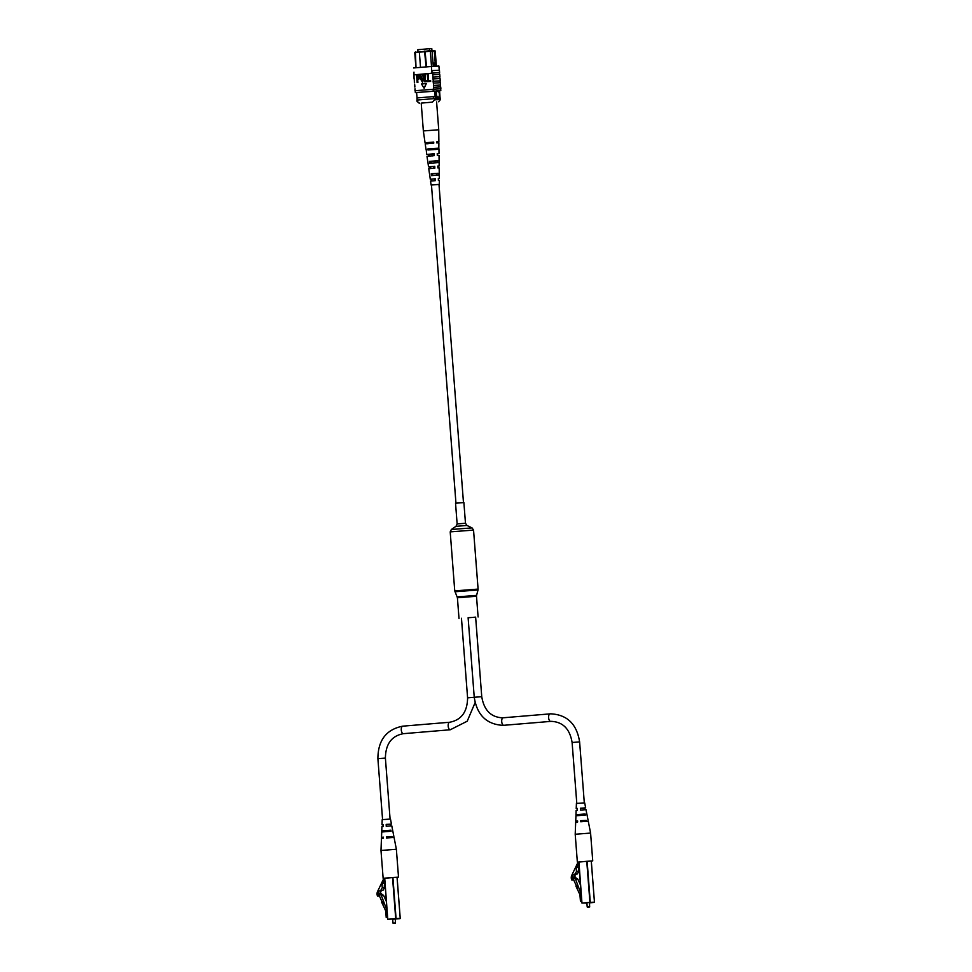 <?xml version="1.0" encoding="UTF-8"?>
<svg xmlns="http://www.w3.org/2000/svg" width="972" height="972" viewBox="0 0 972 972"><rect width="100%" height="100%" fill="white"/><g stroke="black" fill="none" stroke-linecap="round" stroke-linejoin="round"><path stroke-width="1.46" d="M431.471 185.02L439.368 184.388L431.471 184.996L455.953 503.156M455.54 503.217L463.887 502.573L465.479 523.276L457.132 523.92L455.54 503.217M468.115 617.742L475.636 617.256M429.6 50.702L429.442 48.722L417.814 49.694L417.972 51.674M429.442 48.722L431.787 48.6L431.933 50.568M436.452 94.272A3.147 1.47 85.2 0 0 438.178 97.322A3.147 1.47 85.2 0 0 439.38 94.114A3.147 1.47 85.2 0 0 437.655 91.064A3.147 1.47 85.2 0 0 436.452 94.272M438.178 97.322A3.147 1.47 85.2 0 0 439.368 94.114A3.147 1.47 85.2 0 0 437.655 91.064M433.111 64.079L433.208 65.331L436.307 65.173L436.209 63.921L433.111 64.079L432.09 51.139L419.345 52.16L420.512 67.384M431.422 50.593L435.213 50.969L436.209 63.897L435.213 62.949L434.302 51.054L430.28 50.641L431.519 66.461M435.553 66.193L436.307 65.185L436.379 66.145M433.257 66.339L433.208 65.331M430.28 50.641L414.765 52.585L420.123 51.492M415.931 67.761L414.765 52.585M434.715 91.028L435.286 98.537M440.073 98.257L439.563 90.773L435.954 90.943L436.537 98.464M439.368 90.712L439.952 98.257M434.678 91.028L416.587 92.547L417.037 97.941M426.052 66.922L424.57 51.103M426.538 66.886L425.056 51.079M415.409 51.881L416.016 67.761M416.964 97.953L417.122 100.043L417 97.941L435.128 96.459M433.245 96.593L433.415 98.67L434.326 98.609M439.915 96.204L440.146 98.257M417.158 100.031L433.415 98.67M433.002 63.071L435.213 62.949M422.042 102.996L421.228 103.178M434.593 99.849L434.496 98.597L440.389 98.269L440.486 99.521L434.593 99.849L432.431 102.133L429.928 102.339M419.26 103.263L417 101.331L416.952 100.055L434.496 98.597M417.049 101.319L419.527 103.202M432.431 102.133L421.216 103.105L423.355 130.941L438.737 129.762L436.598 101.926M414.716 84.686L414.898 87.03M413.744 74.492L414.582 82.851M415.044 88.865L415.336 92.632L439.49 90.809M414.959 88.865L414.995 90.773M414.631 84.686L414.704 87.018M413.987 76.338L414.06 78.659M414.315 80.518L414.388 82.839M413.659 67.955L431.386 66.473L431.884 72.949L439.599 72.499L414.193 74.844M414.084 74.856L431.908 73.362M432.504 73.325L433.002 77.067L439.745 76.703M431.386 66.473L438.919 66.035L439.235 70.191M427.826 74.237L428.324 80.688L430.584 80.506L430.657 81.356L427.887 81.587L427.328 74.273L428.081 74.224L428.567 80.664M424.728 74.492L425.226 80.943L427.486 80.761L427.546 81.612L424.788 81.842L424.217 74.528L424.971 74.48L425.469 80.919M423.379 74.601L423.707 78.805L422.407 82.134L420.597 79.072L420.281 74.856L422.298 81.284L423.209 78.854L422.881 74.65L423.622 74.589L423.95 78.793L422.577 82.122M420.779 74.82L422.553 81.271M418.288 75.038L420.013 77.019L418.689 79.4L417.668 79.485L417.899 82.426L417.146 82.474L416.587 75.172L418.871 75.123L419.77 77.031L418.446 79.412L417.425 79.497L417.146 82.474M424.144 88.294L426.344 83.568L421.483 83.969L424.144 88.294L426.101 83.58M433.111 81.259L440.243 80.846L433.111 81.259L433.646 85.415L440.571 85.026L433.439 85.439L433.731 89.193L440.863 88.78L433.925 89.169M439.879 78.538L439.733 76.691L432.795 77.08L433.318 81.235M415.105 90.748L415.554 92.595M433.148 78.939L440.073 78.55L440.243 80.846M432.819 74.771L439.745 74.37L439.927 76.667M439.599 72.499L439.429 70.203L431.702 70.652M432.078 72.936L431.896 70.64M433.463 83.118L440.389 82.729L440.571 85.026M415.409 90.712L433.731 89.193M433.135 89.23L433.281 91.113M416.623 92.607L415.336 92.632M413.951 74.443L413.975 72.135M417.365 78.635L419.272 77.116L418.203 75.901L417.158 75.986L417.365 78.635M417.158 75.986L417.608 78.623M418.385 75.889L417.401 75.974M427.243 80.773L427.546 81.612M427.303 81.636L424.788 81.842M430.341 80.518L430.657 81.356M430.402 81.369L427.887 81.587M433.791 87.298L440.717 86.897L440.863 88.78M433.779 168.326L433.609 166.491M431.41 143.455L431.301 142.398L432.637 142.289M432.589 155.897L432.418 154.038L433.318 153.965M432.382 173.769L436.379 173.453L436.464 175.312M435.845 160.988L430.997 161.364L435.845 160.963L435.93 162.822M429.624 148.91L435.31 148.473L435.347 149.542M429.721 149.882L429.612 148.825L434.678 148.424L437.036 148.291L437.048 149.372M431.191 163.114L430.985 161.255L435.42 160.915L437.558 160.793L437.631 162.652M432.576 175.543L432.37 173.684L436.173 173.393L438.08 173.283L438.153 175.154M437.777 166.151L439.162 166.005L437.777 166.066L437.862 167.925L439.174 167.864L439.259 175.069L431.507 175.616L431.252 173.769L438.08 173.283M431.313 142.422L432.637 142.313M436.72 141.985L438.882 141.754L436.72 141.863L436.768 142.92L438.894 142.823L438.797 149.251M432.418 154.062L433.318 153.989M437.242 153.673L439.016 153.479L437.23 153.564L437.315 155.423L439.04 155.338L439.113 162.543L429.794 163.211L429.539 161.352L439.101 160.672M438.323 178.641L439.308 178.532L438.311 178.569L438.396 180.428L439.32 180.391L439.368 184.388M436.379 173.478L432.382 173.781M435.31 148.497L429.624 148.935M439.016 153.479L438.967 149.214L427.984 150.004L427.838 148.947L438.955 148.145M426.149 149.153L426.72 154.427L428.494 154.341L428.701 156.188M427.85 161.559L428.494 166.82L429.867 166.759L430.074 168.606M429.563 173.952L430.268 179.225L431.252 179.176L431.459 181.035M425.967 149.153L425.214 143.868L433.755 143.127L433.706 142.07L425.056 142.811L427.218 142.714L427.328 143.771M427.741 161.546L426.987 156.273L434.302 155.642L434.217 153.77L426.72 154.427M429.515 173.952L428.761 168.666L434.849 168.144L434.763 166.273L428.494 166.82M431.094 185.032L430.535 181.071L435.383 180.646L435.298 178.775L430.268 179.225M432.698 143.236L432.625 142.179L427.17 142.653L428.288 142.605L428.397 143.662M433.427 155.727L433.318 153.868L428.482 154.293L429.405 154.256L429.575 156.103M434.144 168.205L434.047 166.346L429.867 166.722L430.596 166.686L430.766 168.545M434.873 180.695L434.763 178.836L431.264 179.152L431.969 180.986M428.288 142.605L427.218 142.714M433.706 142.07L432.625 142.179M429.405 154.256L428.494 154.341M434.217 153.77L433.318 153.868M430.596 166.686L429.867 166.759M434.763 166.273L434.047 166.346M429.612 148.825L427.838 148.947M438.773 148.181L436.999 148.303M430.985 161.255L429.539 161.352M438.992 160.696L437.546 160.793M432.37 173.684L431.252 173.769M474.239 697.276L481.748 696.693L475.636 617.147L468.115 617.73L474.239 697.276C477.033 715.088 486.644 724.444 503.071 725.355L503.8 725.306A3.767 1.762 85.2 0 0 503.8 725.306A3.767 1.762 85.2 0 0 503.824 725.294L550.687 721.394A3.767 1.762 85.2 0 0 550.711 721.382L551.197 721.358C562.849 721.868 569.823 728.903 572.107 742.487L576.797 803.443M587.61 907.192L589.615 907.034L587.61 907.192M589.7 906.755L587.21 906.949L586.894 902.939M580.588 885.225L577.757 879.053L575.533 879.174L581.292 894.483M578.935 861.957L581.961 903.061L578.79 861.97L586.76 861.301L591.292 861.046L594.451 902.15L591.255 861.058L592.738 860.913L578.389 862.067M581.815 901.263L580.442 901.336L579.944 894.714L575.874 886.027L577.562 885.383M581.815 901.226L580.442 901.336M577.222 885.565L578.012 887.497L577.161 887.934M578.012 887.497L576.663 887.971M577.526 887.533L576.724 885.589M576.335 885.784L573.201 878.797L572.35 878.87L573.006 877.084L575.533 879.174M573.213 878.822L572.35 878.87M574.258 878.615L576.481 878.494L575.242 876.963L573.006 877.084M576.481 878.494L577.757 879.053M573.626 879.818L571.767 879.952A4.981 4.41 86.9 0 1 571.888 875.092L577.878 862.553A1.069 0.936 86.9 0 1 578.632 862.006L581.961 903.061L586.906 903.049L582.094 903.049L589.931 902.405L586.76 861.301M578.996 864.679L578.17 864.485L576.882 867.158A5.322 4.702 -93.1 0 0 576.566 871.325L575.047 874.107L573.176 874.982A5.079 4.496 -93.1 0 0 572.071 877.266A2.211 1.956 -93.1 0 0 572.69 879.867M579.178 866.927L579.118 867.048A5.322 4.702 -93.1 0 0 578.79 871.204L577.271 873.986L575.047 874.107M576.481 874.022L573.176 874.982M575.4 874.861A5.079 4.496 -93.1 0 0 574.331 877.011M572.958 877.218L572.071 877.266M573.638 879.842L571.767 879.952M576.007 815.812L575.971 814.73L585.144 813.977L585.338 815.034L575.934 815.8L575.728 821.158L577.611 820.951L577.623 822.02L575.679 822.227L575.205 834.255L590.587 833.077L592.738 860.913M585.654 820.404L581.778 820.635L581.839 821.705M580.576 861.812L585.12 861.435M587.987 861.228L590.393 861.095M585.666 820.429L580.649 820.696L580.673 821.765L588.279 821.255L590.587 833.077M586.189 820.404L586.335 821.462M584.707 807.963L580.406 808.194L580.442 810.065L586.019 809.688L586.784 813.916M585.666 807.854L584.694 802.86L578.619 803.285L576.42 803.492L576.214 808.583L577.186 808.534M588.072 820.198L586.845 813.892M575.728 821.158L577.611 821.061M575.971 814.73L576.141 810.454L577.392 810.32L577.368 808.449L576.214 808.583M580.649 820.696L581.778 820.635M580.406 808.194L581.049 808.169M576.044 814.743L577.647 814.597L577.733 815.617M583.479 814.111L585.144 813.977M393.393 923.4L395.397 923.242L393.393 923.4M395.483 922.95L392.992 923.157L392.676 919.135M386.358 901.421L383.539 895.261L381.316 895.382L387.075 910.691M384.718 878.153L387.767 919.269L384.572 878.166L392.907 877.473L397.074 877.254L400.233 918.358L397.038 877.254M386.224 917.544L387.597 917.422L386.224 917.544L385.714 910.91L381.656 902.223L383.345 901.591M383.004 901.761L383.794 903.705L382.944 904.142M383.794 903.705L382.446 904.167M383.296 903.729L382.506 901.785M382.118 901.992L378.983 894.993L378.132 895.066L378.788 893.292L381.316 895.382M378.995 895.018L378.132 895.066M380.028 894.823L382.263 894.702L381.024 893.171L378.788 893.292M382.263 894.702L383.539 895.261M379.408 896.026L377.549 896.148A4.981 4.41 86.9 0 1 377.671 891.288L383.661 878.761A1.069 0.936 86.9 0 1 384.414 878.214L384.572 878.202M384.681 880.899L383.952 880.681L382.664 883.366A5.322 4.702 -93.1 0 0 382.348 887.521L380.83 890.303L378.959 891.19A5.079 4.496 -93.1 0 0 377.853 893.462A2.211 1.956 -93.1 0 0 378.473 896.075M384.961 883.123L384.9 883.244A5.322 4.702 -93.1 0 0 384.572 887.412L383.053 890.182L380.83 890.303M382.263 890.231L378.959 891.19M381.182 891.069A5.079 4.496 -93.1 0 0 380.113 893.219M378.74 893.414L377.853 893.462M379.408 896.05L377.549 896.148M381.789 832.008L381.753 830.938L390.926 830.185L391.121 831.23L381.717 832.008L381.51 837.354L383.393 837.159L383.405 838.216L381.461 838.423L380.988 850.464L396.369 849.285L398.508 877.121L397.074 877.291M384.171 878.275L398.508 877.121M391.437 836.6L387.561 836.843L387.621 837.9M386.358 878.02L390.902 877.643M393.769 877.437L396.175 877.303M391.449 836.637L386.431 836.904L386.455 837.961L394.061 837.451L396.369 849.285M391.971 836.6L392.117 837.657M390.489 824.159L386.188 824.402L386.224 826.261L391.801 825.896L393.854 836.406M391.449 824.049L390.477 819.056L384.402 819.481L382.203 819.7L381.996 824.778L382.968 824.742M381.51 837.354L383.393 837.269M381.753 830.938L381.923 826.65L383.175 826.516L383.138 824.657L381.996 824.778M386.431 836.904L387.561 836.843M386.188 824.402L386.832 824.365M381.826 830.938L383.43 830.805L383.515 831.813M389.262 830.319L390.926 830.185M459.003 618.447L457.411 597.744L454.75 590.891L450.206 531.878L451.36 529.485L455.99 526.314L466.985 525.475L465.479 523.276M451.36 529.485L472.04 527.893L473.546 530.092L450.206 531.878M454.75 590.891L478.09 589.093L473.546 530.092M454.969 591.754L478.005 589.98L478.09 589.093M457.192 596.893L476.584 595.399L478.005 589.98M457.411 597.744L476.499 596.273L476.584 595.399M503.8 725.306L503.071 725.355L503.8 725.306A3.767 1.762 85.2 0 1 501.722 721.661A3.767 1.762 85.2 0 1 503.168 717.786A3.767 1.762 85.2 0 0 503.168 717.786L550.067 713.873A3.767 1.762 85.2 0 0 550.067 713.873A3.767 1.762 85.2 0 0 548.621 717.749A3.767 1.762 85.2 0 0 550.662 721.394A3.767 1.762 85.2 0 0 550.687 721.394M550.067 713.873L550.784 713.825C567.211 714.724 576.821 724.091 579.616 741.903L572.107 742.487M475.089 702.647L467.216 721.212L450.255 729.765A3.767 1.762 -94.8 0 1 450.255 729.765L403.368 733.678A3.767 1.762 -94.8 0 1 403.368 733.678A3.767 1.762 -94.8 0 1 403.344 733.678A3.767 1.762 -94.8 0 1 401.29 730.045A3.767 1.762 -94.8 0 1 402.736 726.169A3.767 1.762 -94.8 0 1 402.76 726.169M403.368 733.678C391.619 735.889 385.629 744.03 385.398 758.111L377.889 758.682L382.579 819.651M450.255 729.765A3.767 1.762 -94.8 0 1 450.23 729.765A3.767 1.762 -94.8 0 1 448.189 726.133A3.767 1.762 -94.8 0 1 449.623 722.257A3.767 1.762 -94.8 0 1 449.647 722.257M474.676 697.264L467.593 697.835C467.362 711.905 461.372 720.045 449.623 722.257L402.736 726.169C386.273 729.437 377.987 740.275 377.889 758.682M586.906 903.012L581.985 903.061M587.124 861.277L590.283 902.368L594.317 902.162M579.118 867.048L576.882 867.158M578.79 871.204L576.566 871.325M392.688 919.22L399.99 918.637L387.877 919.257L395.713 918.601L392.542 877.509M392.907 877.473L396.066 918.576L400.1 918.37M384.572 878.166L387.767 919.269M384.9 883.244L382.664 883.366M384.572 887.412L382.348 887.521M463.474 502.573L438.992 184.425M478.103 616.989L476.499 596.273M466.985 525.475L472.04 527.893M455.99 526.314L457.132 523.92M417 101.331L416.903 100.08M438.566 101.768L440.486 99.521M414.254 78.647L414.4 80.506M439.417 72.511L439.563 74.358M413.938 74.48L414.072 76.326M440.668 88.792L440.814 90.675M440.377 85.038L440.523 86.885M440.061 80.858L440.207 82.717M439.308 178.532L439.259 175.069M439.162 166.005L439.113 162.543M438.882 141.754L438.737 129.762M425.056 142.811L423.355 130.941M503.168 717.786L502.67 717.822C491.006 717.312 484.032 710.277 481.748 696.693M577.186 808.473L577.319 810.32M579.616 741.903L584.306 802.872M584.694 807.89L584.84 809.737M385.398 758.111L390.088 819.068M390.477 824.098L390.623 825.945M382.956 824.669L383.102 826.528M461.469 618.289L467.593 697.835M585.023 902.854L591.389 902.368M589.615 907.034L589.542 902.733M589.554 902.83L594.208 902.441M576.736 873.986L574.513 874.107M575.205 834.255L577.356 862.103M390.805 919.05L397.171 918.564M395.397 923.242L395.325 918.941M395.337 919.026L399.99 918.637M382.518 890.194L380.283 890.316M380.988 850.464L383.138 878.299"/></g></svg>
